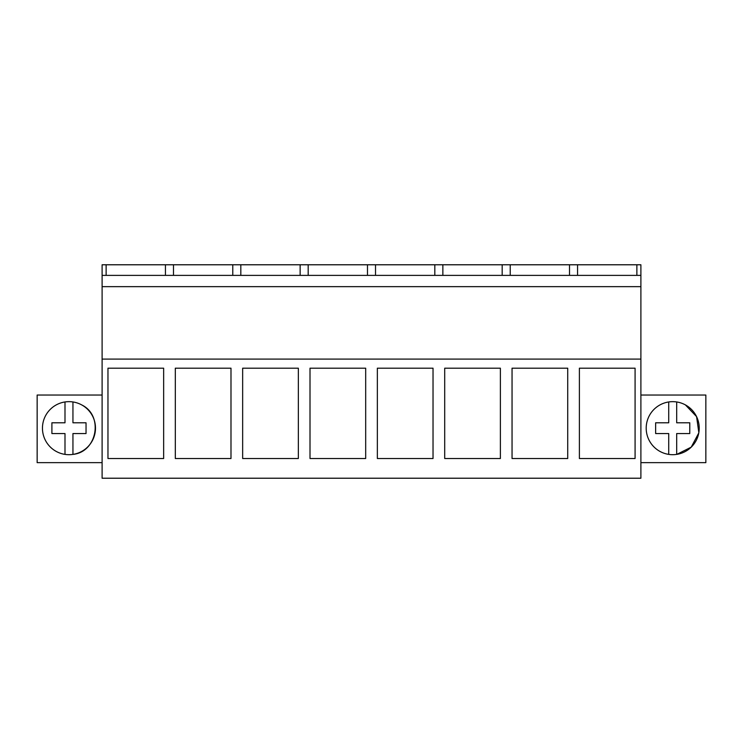 <?xml version="1.0" encoding="UTF-8"?>
<svg xmlns="http://www.w3.org/2000/svg" width="743" height="743" viewBox="0 0 743 743"><rect width="100%" height="100%" fill="white"/><g stroke="black" fill="none" stroke-linecap="round" stroke-linejoin="round"><path stroke-width="1.11" d="M102.107 359.092L102.107 478.223L640.893 478.223L640.893 359.092L102.107 359.092L102.107 264.777L106.128 264.777L106.128 275.384M107.967 368.184L107.967 458.524L163.646 458.524L163.646 368.184L107.967 368.184M365.686 368.184L310.007 368.184L310.007 458.524L365.686 458.524L365.686 368.184M433.03 368.184L433.03 458.524L377.351 458.524L377.351 368.184L433.03 368.184M230.989 368.184L230.989 458.524L175.311 458.524L175.311 368.184L230.989 368.184M298.342 368.184L242.655 368.184L242.655 458.524L298.342 458.524L298.342 368.184M512.048 368.184L512.048 458.524L567.726 458.524L567.726 368.184L512.048 368.184M500.383 458.524L444.704 458.524L444.704 368.184L500.383 368.184L500.383 458.524M635.079 458.524L579.391 458.524L579.391 368.184L635.079 368.184L635.079 458.524M102.107 286.649L640.893 286.649L640.893 359.092M640.893 286.649L640.893 264.777L106.128 264.777M102.107 275.384L640.893 275.384M102.107 395.035L37.15 395.035L37.15 462.648L102.107 462.648M95.485 428.172A26.516 26.516 0 0 0 68.969 401.657A26.516 26.516 0 0 0 42.453 428.172A26.516 26.516 0 0 0 68.969 454.688A26.516 26.516 0 0 0 95.485 428.172M640.893 462.648L705.85 462.648L705.85 395.035L640.893 395.035M577.562 275.384L577.562 264.777M569.519 275.384L569.519 264.777M510.218 275.384L510.218 264.777M502.175 275.384L502.175 264.777M442.865 275.384L442.865 264.777M434.822 275.384L434.822 264.777M375.521 275.384L375.521 264.777M367.479 275.384L367.479 264.777M308.178 275.384L308.178 264.777M300.135 275.384L300.135 264.777M240.825 275.384L240.825 264.777M232.782 275.384L232.782 264.777M173.481 275.384L173.481 264.777M165.438 275.384L165.438 264.777M636.872 275.384L636.872 264.777M699.219 428.172A26.516 26.516 0 0 0 672.703 401.657A26.516 26.516 0 0 0 646.196 428.172A26.516 26.516 0 0 0 672.703 454.688A26.516 26.516 0 0 0 699.219 428.172M698.838 432.658L696.572 416.628L685.418 404.907A26.516 26.516 0 0 1 676.687 454.391L676.687 433.559L689.773 433.559L689.773 422.786L689.773 433.559M81.684 404.907C103.769 415.402 97.296 452.088 72.944 454.391L72.944 433.559L86.039 433.559L86.039 422.786L86.039 433.559M64.994 454.391L64.994 433.559L51.899 433.559L51.899 422.786L64.994 422.786L64.994 401.963M72.944 401.963L72.944 422.786L86.039 422.786M698.791 432.918L691.222 447.147L676.808 454.372M668.728 454.391L668.728 433.559L655.642 433.559L655.642 422.786L668.728 422.786L668.728 401.963M676.687 401.963L676.687 422.786L689.773 422.786"/></g></svg>
